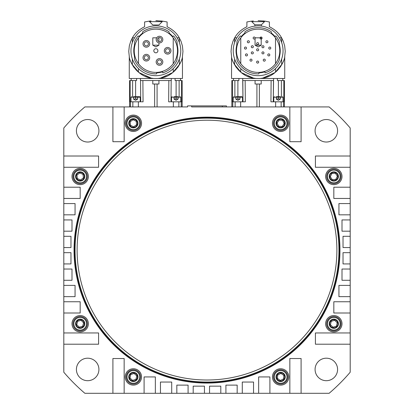 <?xml version="1.0" encoding="UTF-8"?>
<svg xmlns="http://www.w3.org/2000/svg" width="414" height="414" viewBox="0 0 414 414"><rect width="100%" height="100%" fill="white"/><g stroke="black" fill="none" stroke-linecap="round" stroke-linejoin="round"><path stroke-width="0.62" d="M130.959 50.772A24.907 24.907 0 0 1 155.861 25.865A24.907 24.907 0 0 1 180.768 50.772A24.907 24.907 0 0 1 155.861 75.674A24.907 24.907 0 0 1 130.959 50.772M155.861 29.14A21.631 21.631 0 0 1 177.492 50.772A21.631 21.631 0 0 1 155.861 72.403A21.631 21.631 0 0 1 134.229 50.772A21.631 21.631 0 0 1 155.861 29.14M156.678 72.848L156.59 73.873A23.117 23.117 0 0 1 134.757 60.196L134.384 55.942A22.092 22.092 0 0 1 134.384 45.597L134.757 41.343A23.117 23.117 0 0 1 138.152 35.909L138.938 36.572A22.092 22.092 0 0 1 142.566 33.125L142.685 31.78A23.117 23.117 0 0 1 169.041 31.78L169.155 33.125A22.092 22.092 0 0 1 172.783 36.572L173.569 35.909A23.117 23.117 0 0 1 176.969 41.343L177.337 45.597A22.092 22.092 0 0 1 177.337 55.942L176.969 60.196A23.117 23.117 0 0 1 162.79 72.823L162.609 71.803A22.092 22.092 0 0 1 156.678 72.848M169.155 33.125L169.041 31.78M134.384 55.942L134.757 60.196M177.337 45.597L176.969 41.343M173.569 35.909L172.783 36.572M182.393 56.925L182.962 51.383L182.403 45.907L180.97 41.183L178.869 37.053C176.473 32.908 172.555 29.466 167.111 26.724L167.111 21.952L162.252 21.104L155.861 20.7C147.617 21.135 147.617 21.135 155.861 20.7L157.491 20.726M160.523 78.086L172.783 72.553L179.867 63.968M182.45 56.635L182.455 78.489L155.861 78.489C138.033 79.074 129.039 60.91 129.266 56.625C129.287 60.537 136.548 77.009 152.792 78.313M158.929 78.313C175.174 77.009 182.434 60.537 182.455 56.625C182.683 60.91 173.694 79.074 155.861 78.489L129.266 78.489L129.272 56.635M163.887 77.273L166.537 76.295M174.429 71.13L174.993 70.582M175.552 70.007L176.033 69.485M177.487 67.72L178.558 66.199M180.442 62.804L180.566 62.535M179.334 37.829L177.14 37.829M162.252 21.104L162.252 21.647L149.47 21.647L149.47 21.104L144.61 21.952L144.61 26.724C139.171 29.466 135.249 32.908 132.858 37.053L132.34 37.912L132.34 42.575M134.581 37.829L132.387 37.829M151.017 20.928L150.184 21.016M161.538 21.016L160.704 20.928M158.826 24.969L152.792 24.969L149.47 21.647M161.998 21.067L161.657 21.031M150.065 21.031L149.723 21.067M155.861 48.723A2.044 2.044 0 0 0 153.817 50.772A2.044 2.044 0 0 0 155.861 52.816A2.044 2.044 0 0 0 157.905 50.772A2.044 2.044 0 0 0 155.861 48.723M165.579 50.772A2.044 2.044 0 0 1 167.623 48.723A2.044 2.044 0 0 1 169.668 50.772A2.044 2.044 0 0 1 167.623 52.816A2.044 2.044 0 0 1 165.579 50.772A2.044 2.044 0 0 0 167.623 52.816A2.044 2.044 0 0 0 169.668 50.772A2.044 2.044 0 0 0 167.623 48.723A2.044 2.044 0 0 0 165.579 50.772M157.449 39.584A2.044 2.044 0 0 1 159.493 37.539A2.044 2.044 0 0 1 161.543 39.584A2.044 2.044 0 0 1 159.493 41.628A2.044 2.044 0 0 1 157.449 39.584A2.044 2.044 0 0 0 159.493 41.628A2.044 2.044 0 0 0 161.543 39.584A2.044 2.044 0 0 0 159.493 37.539A2.044 2.044 0 0 0 157.449 39.584M157.449 61.955A2.044 2.044 0 0 1 159.493 59.911A2.044 2.044 0 0 1 161.543 61.955A2.044 2.044 0 0 1 159.493 63.999A2.044 2.044 0 0 1 157.449 61.955A2.044 2.044 0 0 0 159.493 63.999A2.044 2.044 0 0 0 161.543 61.955A2.044 2.044 0 0 0 159.493 59.911A2.044 2.044 0 0 0 157.449 61.955M147.13 59.575A2.044 2.044 0 0 1 144.455 58.467A2.044 2.044 0 0 1 145.562 55.792A2.044 2.044 0 0 1 148.233 56.899A2.044 2.044 0 0 1 147.13 59.575A2.044 2.044 0 0 0 148.233 56.899A2.044 2.044 0 0 0 145.562 55.792A2.044 2.044 0 0 0 144.455 58.467A2.044 2.044 0 0 0 147.13 59.575M144.941 45.343A2.044 2.044 0 0 1 144.859 42.456A2.044 2.044 0 0 1 147.746 42.368A2.044 2.044 0 0 1 147.834 45.261A2.044 2.044 0 0 1 144.941 45.343A2.044 2.044 0 0 0 147.834 45.261A2.044 2.044 0 0 0 147.746 42.368A2.044 2.044 0 0 0 144.859 42.456A2.044 2.044 0 0 0 144.941 45.343M144.067 46.275A3.322 3.322 0 0 1 143.927 41.576A3.322 3.322 0 0 1 148.626 41.436A3.322 3.322 0 0 1 148.766 46.135A3.322 3.322 0 0 1 144.067 46.275M147.617 60.755A3.322 3.322 0 0 1 143.275 58.954A3.322 3.322 0 0 1 145.071 54.612A3.322 3.322 0 0 1 149.418 56.413A3.322 3.322 0 0 1 147.617 60.755M156.171 61.955A3.322 3.322 0 0 1 159.493 58.633A3.322 3.322 0 0 1 162.821 61.955A3.322 3.322 0 0 1 159.493 65.283A3.322 3.322 0 0 1 156.171 61.955M156.171 39.584A3.322 3.322 0 0 1 159.493 36.261A3.322 3.322 0 0 1 162.821 39.584A3.322 3.322 0 0 1 159.493 42.906A3.322 3.322 0 0 1 156.171 39.584M164.301 50.772A3.322 3.322 0 0 1 167.623 47.444A3.322 3.322 0 0 1 170.946 50.772A3.322 3.322 0 0 1 167.623 54.094A3.322 3.322 0 0 1 164.301 50.772M145.185 76.295L147.829 77.268M179.381 64.853L179.381 58.964M179.381 42.575L179.381 37.912M152.792 80.533L152.792 84.011L158.929 84.011L158.929 80.533M124.153 106.921L124.153 141.697L112.903 141.697L112.903 106.921L182.144 106.921L182.144 80.533L182.119 106.921M231.881 106.921L231.881 80.533L231.881 106.921L284.423 106.921L284.423 80.533L284.397 106.921M226.432 106.921L222.344 106.921L226.432 106.921L226.432 105.896L222.344 105.896L226.432 105.896L226.432 106.921L231.856 106.921L231.856 80.533M191.656 106.921L222.344 106.921L222.344 105.896L187.568 105.896L191.656 105.896L191.656 106.921L191.656 105.896M112.903 106.921L84.88 106.921A188.194 188.194 0 0 0 63.808 127.993L63.808 372.227A188.194 188.194 0 0 0 84.88 393.3L329.12 393.3A188.194 188.194 0 0 0 350.192 372.227L350.192 127.993A188.194 188.194 0 0 0 329.12 106.921L301.097 106.921L301.097 141.697L289.847 141.697L289.847 106.921L284.423 106.921L284.423 80.533M255.071 80.533L255.071 84.011L261.208 84.011L261.208 80.533M266.166 77.273L268.815 76.295M247.463 76.295L250.108 77.268M262.802 78.086L275.062 72.553L282.146 63.968M284.728 56.635L284.734 78.489L258.139 78.489C240.306 79.074 231.317 60.91 231.545 56.625C231.566 60.537 238.826 77.009 255.071 78.313M261.208 78.313C277.452 77.009 284.713 60.537 284.734 56.625C284.961 60.91 275.967 79.074 258.139 78.489L231.545 78.489L231.55 56.635M276.707 71.13L277.271 70.582M277.83 70.007L278.311 69.485M279.766 67.72L280.837 66.199M282.721 62.804L282.845 62.535M284.672 56.925L285.241 51.383L284.682 45.907L283.248 41.183L281.613 37.829L279.419 37.829M281.613 37.829L281.142 37.053C278.751 32.908 274.829 29.466 269.39 26.724L269.39 21.952L264.53 21.104L258.139 20.7C249.896 21.135 249.896 21.135 258.139 20.7M264.53 21.104L264.53 21.647L251.748 21.647L251.748 21.104L246.889 21.952L246.889 26.724C241.445 29.466 237.527 32.908 235.131 37.053L234.619 37.912L234.619 42.575M236.86 37.829L234.666 37.829M253.296 20.928L252.462 21.016M263.816 21.016L262.983 20.928M261.41 26.082L261.41 24.768L254.869 24.768L251.748 21.647M233.232 50.772A24.907 24.907 0 0 1 258.139 25.865A24.907 24.907 0 0 1 283.041 50.772A24.907 24.907 0 0 1 258.139 75.674A24.907 24.907 0 0 1 233.232 50.772M258.139 29.14A21.631 21.631 0 0 1 279.771 50.772A21.631 21.631 0 0 1 258.139 72.403A21.631 21.631 0 0 1 236.508 50.772A21.631 21.631 0 0 1 258.139 29.14M258.957 72.848L258.869 73.873A23.117 23.117 0 0 1 237.031 60.196L236.663 55.942A22.092 22.092 0 0 1 236.663 45.597L237.031 41.343A23.117 23.117 0 0 1 240.43 35.909L241.217 36.572A22.092 22.092 0 0 1 244.845 33.125L244.959 31.78A23.117 23.117 0 0 1 271.315 31.78L271.434 33.125A22.092 22.092 0 0 1 275.062 36.572L275.848 35.909A23.117 23.117 0 0 1 279.243 41.343L279.616 45.597A22.092 22.092 0 0 1 279.616 55.942L279.243 60.196A23.117 23.117 0 0 1 265.069 72.823L264.888 71.803A22.092 22.092 0 0 1 258.957 72.848M271.434 33.125L271.315 31.78M236.663 55.942L237.031 60.196M279.616 45.597L279.243 41.343M275.848 35.909L275.062 36.572M252.312 47.77A1.025 1.025 0 0 0 253.337 46.746A1.025 1.025 0 0 0 252.312 45.721A1.025 1.025 0 0 0 251.293 46.746A1.025 1.025 0 0 0 252.312 47.77M262.942 47.77A1.025 1.025 0 0 0 263.966 46.746A1.025 1.025 0 0 0 262.942 45.721A1.025 1.025 0 0 0 261.917 46.746A1.025 1.025 0 0 0 262.942 47.77M266.906 42.797A1.025 1.025 0 0 0 267.925 41.778A1.025 1.025 0 0 0 266.906 40.753A1.025 1.025 0 0 0 265.881 41.778A1.025 1.025 0 0 0 266.906 42.797M268.789 55.937A1.025 1.025 0 0 0 269.814 54.912A1.025 1.025 0 0 0 268.789 53.887A1.025 1.025 0 0 0 267.77 54.912A1.025 1.025 0 0 0 268.789 55.937M269.778 49.09A1.025 1.025 0 0 0 270.797 48.065A1.025 1.025 0 0 0 269.778 47.046A1.025 1.025 0 0 0 268.753 48.065A1.025 1.025 0 0 0 269.778 49.09M261.084 39.061A1.025 1.025 0 0 0 262.109 38.036A1.025 1.025 0 0 0 261.084 37.017A1.025 1.025 0 0 0 260.064 38.036A1.025 1.025 0 0 0 261.084 39.061M257.627 44.702A1.025 1.025 0 0 0 258.652 43.677A1.025 1.025 0 0 0 257.627 42.652A1.025 1.025 0 0 0 256.608 43.677A1.025 1.025 0 0 0 257.627 44.702M248.353 42.797A1.025 1.025 0 0 0 249.373 41.778A1.025 1.025 0 0 0 248.353 40.753A1.025 1.025 0 0 0 247.329 41.778A1.025 1.025 0 0 0 248.353 42.797M254.17 39.061A1.025 1.025 0 0 0 255.195 38.036A1.025 1.025 0 0 0 254.17 37.017A1.025 1.025 0 0 0 253.145 38.036A1.025 1.025 0 0 0 254.17 39.061M264.261 61.163A1.025 1.025 0 0 0 265.286 60.139A1.025 1.025 0 0 0 264.261 59.114A1.025 1.025 0 0 0 263.242 60.139A1.025 1.025 0 0 0 264.261 61.163M262.942 53.903A1.025 1.025 0 0 0 263.966 52.883A1.025 1.025 0 0 0 262.942 51.859A1.025 1.025 0 0 0 261.917 52.883A1.025 1.025 0 0 0 262.942 53.903M257.627 63.109A1.025 1.025 0 0 0 258.652 62.09A1.025 1.025 0 0 0 257.627 61.065A1.025 1.025 0 0 0 256.608 62.09A1.025 1.025 0 0 0 257.627 63.109M250.993 61.163A1.025 1.025 0 0 0 252.017 60.139A1.025 1.025 0 0 0 250.993 59.114A1.025 1.025 0 0 0 249.968 60.139A1.025 1.025 0 0 0 250.993 61.163M246.465 55.937A1.025 1.025 0 0 0 247.484 54.912A1.025 1.025 0 0 0 246.465 53.887A1.025 1.025 0 0 0 245.44 54.912A1.025 1.025 0 0 0 246.465 55.937M252.312 53.903A1.025 1.025 0 0 0 253.337 52.883A1.025 1.025 0 0 0 252.312 51.859A1.025 1.025 0 0 0 251.293 52.883A1.025 1.025 0 0 0 252.312 53.903M245.481 49.09A1.025 1.025 0 0 0 246.501 48.065A1.025 1.025 0 0 0 245.481 47.046A1.025 1.025 0 0 0 244.457 48.065A1.025 1.025 0 0 0 245.481 49.09M257.627 50.839A1.025 1.025 0 0 0 258.652 49.815A1.025 1.025 0 0 0 257.627 48.79A1.025 1.025 0 0 0 256.608 49.815A1.025 1.025 0 0 0 257.627 50.839M281.66 64.853L281.66 58.964M281.66 42.575L281.66 37.912M282.809 78.489L282.809 80.533L284.397 80.533M277.39 80.533L277.375 78.489L277.39 80.533L282.809 80.533L277.39 80.533L278.389 80.533L278.389 96.695L276.345 96.695M231.881 80.533L233.47 80.533L233.47 78.489M238.888 80.533L238.904 78.489L238.888 80.533L233.47 80.533L238.888 80.533L237.89 80.533L237.89 96.695L235.84 96.695M235.442 66.199L236.513 67.72M237.967 69.485L238.448 70.007M239.007 70.582L239.571 71.13M234.619 58.964L234.619 64.853M234.619 37.912L233.03 41.183L231.597 45.907L231.038 51.383L231.607 56.925M233.434 62.535L233.558 62.804M234.133 63.968L241.217 72.553L253.477 78.086M271.123 80.533L270.937 101.808L273.276 101.808L273.587 78.489L273.566 80.533L242.713 80.533L242.692 78.489L243.002 101.808L245.342 101.808L245.155 80.533M232.43 80.533L232.42 101.808L243.002 101.808L233.284 101.808L233.284 97.202L237.89 97.202L237.89 98.941L239.934 99.127L237.89 100.307L235.84 99.127L237.89 98.941M273.276 101.808L273.463 80.533L273.276 101.808L273.789 101.808L272.598 101.808M281.153 106.921L281.153 101.808L283.859 101.808L283.849 80.533M243.68 101.808L243.002 101.808L242.816 80.533L243.494 80.533M237.89 97.202L242.49 97.202L242.49 101.808M239.934 96.695L241.978 96.695L237.89 96.695L237.89 80.533M273.463 80.533L272.785 80.533M273.789 101.808L273.789 97.202L282.995 97.202L282.995 101.808L273.789 101.808L275.631 101.808L275.631 106.921M280.438 96.695L278.389 96.695L278.389 80.533M243.002 101.808L242.816 80.533M141.215 80.533L140.434 80.533L140.413 78.489L140.434 80.533L171.287 80.533L171.308 78.489L171.287 80.533L170.506 80.533M133.163 66.199L134.234 67.72M135.688 69.485L136.17 70.007M136.729 70.582L137.293 71.13M132.34 58.964L132.34 64.853M132.34 37.912L130.752 41.183L129.318 45.907L128.759 51.383L129.328 56.925M131.155 62.535L131.279 62.804M131.854 63.968L138.938 72.553L151.198 78.086M170.32 101.808L168.658 101.808L168.845 80.533M141.402 101.808L143.063 101.808L142.877 80.533M129.603 106.921L129.603 80.533L130.151 80.533L130.141 101.808L140.724 101.808L131.005 101.808L131.005 97.202L135.611 97.202L135.611 98.941L137.655 99.127L135.611 100.307L133.562 99.127L135.611 98.941M130.151 80.533L136.61 80.533L135.611 80.533L135.611 96.695L133.562 96.695M178.874 106.921L178.874 101.808L181.58 101.808L181.57 80.533L182.119 80.533M178.16 96.695L176.11 96.695L176.11 80.533L175.112 80.533L181.57 80.533M129.603 80.533L129.577 106.921M135.611 97.202L140.211 97.202L140.211 101.808M137.655 96.695L139.699 96.695L135.611 96.695L135.611 80.533M140.537 80.533L140.724 101.808M171.51 101.808L171.51 97.202L180.716 97.202L180.716 101.808L171.51 101.808L173.352 101.808L173.352 106.921M170.998 101.808L171.184 80.533M175.112 80.533L175.096 78.489M136.625 78.489L136.61 80.533M187.568 106.921L187.568 105.896L187.568 106.921L182.144 106.921M272.459 123.284A8.182 8.182 0 0 0 280.64 131.466A8.182 8.182 0 0 0 288.822 123.284A8.182 8.182 0 0 0 280.64 115.102A8.182 8.182 0 0 0 272.459 123.284A8.182 8.182 0 0 1 280.64 115.102A8.182 8.182 0 0 1 288.822 123.284A8.182 8.182 0 0 1 280.64 131.466A8.182 8.182 0 0 1 272.459 123.284M272.459 376.937A8.182 8.182 0 0 0 280.64 385.118A8.182 8.182 0 0 0 288.822 376.937A8.182 8.182 0 0 0 280.64 368.755A8.182 8.182 0 0 0 272.459 376.937A8.182 8.182 0 0 1 280.64 368.755A8.182 8.182 0 0 1 288.822 376.937A8.182 8.182 0 0 1 280.64 385.118A8.182 8.182 0 0 1 272.459 376.937M125.178 376.937A8.182 8.182 0 0 0 133.36 385.118A8.182 8.182 0 0 0 141.541 376.937A8.182 8.182 0 0 0 133.36 368.755A8.182 8.182 0 0 0 125.178 376.937A8.182 8.182 0 0 1 133.36 368.755A8.182 8.182 0 0 1 141.541 376.937A8.182 8.182 0 0 1 133.36 385.118A8.182 8.182 0 0 1 125.178 376.937M125.178 123.284A8.182 8.182 0 0 0 133.36 131.466A8.182 8.182 0 0 0 141.541 123.284A8.182 8.182 0 0 0 133.36 115.102A8.182 8.182 0 0 0 125.178 123.284A8.182 8.182 0 0 1 133.36 115.102A8.182 8.182 0 0 1 141.541 123.284A8.182 8.182 0 0 1 133.36 131.466A8.182 8.182 0 0 1 125.178 123.284M325.642 323.753A8.182 8.182 0 0 0 333.824 331.935A8.182 8.182 0 0 0 342.005 323.753A8.182 8.182 0 0 0 333.824 315.566A8.182 8.182 0 0 0 325.642 323.753A8.182 8.182 0 0 1 333.824 315.566A8.182 8.182 0 0 1 342.005 323.753A8.182 8.182 0 0 1 333.824 331.935A8.182 8.182 0 0 1 325.642 323.753M71.995 176.467A8.182 8.182 0 0 0 80.176 184.654A8.182 8.182 0 0 0 88.358 176.467A8.182 8.182 0 0 0 80.176 168.286A8.182 8.182 0 0 0 71.995 176.467A8.182 8.182 0 0 1 80.176 168.286A8.182 8.182 0 0 1 88.358 176.467A8.182 8.182 0 0 1 80.176 184.654A8.182 8.182 0 0 1 71.995 176.467M325.642 176.467A8.182 8.182 0 0 0 333.824 184.654A8.182 8.182 0 0 0 342.005 176.467A8.182 8.182 0 0 0 333.824 168.286A8.182 8.182 0 0 0 325.642 176.467A8.182 8.182 0 0 1 333.824 168.286A8.182 8.182 0 0 1 342.005 176.467A8.182 8.182 0 0 1 333.824 184.654A8.182 8.182 0 0 1 325.642 176.467M71.995 323.753A8.182 8.182 0 0 0 80.176 331.935A8.182 8.182 0 0 0 88.358 323.753A8.182 8.182 0 0 0 80.176 315.566A8.182 8.182 0 0 0 71.995 323.753A8.182 8.182 0 0 1 80.176 315.566A8.182 8.182 0 0 1 88.358 323.753A8.182 8.182 0 0 1 80.176 331.935A8.182 8.182 0 0 1 71.995 323.753M315.08 369.443A11.25 11.25 0 0 0 326.33 380.694A11.25 11.25 0 0 0 337.581 369.443A11.25 11.25 0 0 0 326.33 358.193A11.25 11.25 0 0 0 315.08 369.443A11.25 11.25 0 0 1 326.33 358.193A11.25 11.25 0 0 1 337.581 369.443A11.25 11.25 0 0 1 326.33 380.694A11.25 11.25 0 0 1 315.08 369.443M315.08 130.777A11.25 11.25 0 0 0 326.33 142.028A11.25 11.25 0 0 0 337.581 130.777A11.25 11.25 0 0 0 326.33 119.527A11.25 11.25 0 0 0 315.08 130.777A11.25 11.25 0 0 1 326.33 119.527A11.25 11.25 0 0 1 337.581 130.777A11.25 11.25 0 0 1 326.33 142.028A11.25 11.25 0 0 1 315.08 130.777M76.419 130.777A11.25 11.25 0 0 0 87.67 142.028A11.25 11.25 0 0 0 98.92 130.777A11.25 11.25 0 0 0 87.67 119.527A11.25 11.25 0 0 0 76.419 130.777A11.25 11.25 0 0 1 87.67 119.527A11.25 11.25 0 0 1 98.92 130.777A11.25 11.25 0 0 1 87.67 142.028A11.25 11.25 0 0 1 76.419 130.777M76.419 369.443A11.25 11.25 0 0 0 87.67 380.694A11.25 11.25 0 0 0 98.92 369.443A11.25 11.25 0 0 0 87.67 358.193A11.25 11.25 0 0 0 76.419 369.443A11.25 11.25 0 0 1 87.67 358.193A11.25 11.25 0 0 1 98.92 369.443A11.25 11.25 0 0 1 87.67 380.694A11.25 11.25 0 0 1 76.419 369.443M74.039 250.108A132.961 132.961 0 0 0 207 383.074A132.961 132.961 0 0 0 339.961 250.108A132.961 132.961 0 0 0 207 117.146A132.961 132.961 0 0 0 74.039 250.108M75.043 328.742A7.157 7.157 0 0 0 85.165 328.887A7.157 7.157 0 0 0 85.31 318.759A7.157 7.157 0 0 0 75.182 318.62A7.157 7.157 0 0 0 75.043 328.742M83.607 322.884L81.139 320.343L77.708 321.212L76.74 324.617L79.209 327.158L82.645 326.289L83.607 322.884L82.645 326.289L79.209 327.158L76.74 324.617L77.708 321.212L81.139 320.343L83.607 322.884M327.914 180.509A7.157 7.157 0 0 0 337.865 182.383A7.157 7.157 0 0 0 339.734 172.431A7.157 7.157 0 0 0 329.787 170.558A7.157 7.157 0 0 0 327.914 180.509M77.346 183.045A7.157 7.157 0 0 0 86.754 179.298A7.157 7.157 0 0 0 83.002 169.895A7.157 7.157 0 0 0 73.599 173.642A7.157 7.157 0 0 0 77.346 183.045M328.98 329.021A7.157 7.157 0 0 0 339.097 328.597A7.157 7.157 0 0 0 338.668 318.48A7.157 7.157 0 0 0 328.55 318.909A7.157 7.157 0 0 0 328.98 329.021M337.203 322.692L334.595 320.291L331.216 321.352L330.444 324.814L333.053 327.21L336.432 326.149L337.203 322.692L336.432 326.149L333.053 327.21L330.444 324.814L331.216 321.352L334.595 320.291L337.203 322.692M130.25 129.732A7.157 7.157 0 0 0 139.808 126.394A7.157 7.157 0 0 0 136.47 116.836A7.157 7.157 0 0 0 126.912 120.174A7.157 7.157 0 0 0 130.25 129.732M136.289 121.292L133.096 119.749L130.167 121.747L130.431 125.282L133.624 126.819L136.553 124.826L136.289 121.292L136.553 124.826L133.624 126.819L130.431 125.282L130.167 121.747L133.096 119.749L136.289 121.292M128.568 382.251A7.157 7.157 0 0 0 138.68 381.729A7.157 7.157 0 0 0 138.152 371.617A7.157 7.157 0 0 0 128.04 372.145A7.157 7.157 0 0 0 128.568 382.251M136.729 375.84L134.1 373.469L130.726 374.561L129.991 378.029L132.62 380.399L135.994 379.307L136.729 375.84L135.994 379.307L132.62 380.399L129.991 378.029L130.726 374.561L134.1 373.469L136.729 375.84M276.521 382.79A7.157 7.157 0 0 0 286.498 381.056A7.157 7.157 0 0 0 284.76 371.079A7.157 7.157 0 0 0 274.787 372.817A7.157 7.157 0 0 0 276.521 382.79M274.244 126.503A7.157 7.157 0 0 0 283.854 129.68A7.157 7.157 0 0 0 287.037 120.07A7.157 7.157 0 0 0 277.427 116.888A7.157 7.157 0 0 0 274.244 126.503M74.401 250.108A132.599 132.599 0 0 0 207 382.707A132.599 132.599 0 0 0 339.599 250.108A132.599 132.599 0 0 0 207 117.514A132.599 132.599 0 0 0 74.401 250.108M75.063 250.108A131.937 131.937 0 0 0 207 382.05A131.937 131.937 0 0 0 338.937 250.108A131.937 131.937 0 0 0 207 118.171A131.937 131.937 0 0 0 75.063 250.108M77.107 250.108A129.892 129.892 0 0 0 207 380.005A129.892 129.892 0 0 0 336.892 250.108A129.892 129.892 0 0 0 207 120.215A129.892 129.892 0 0 0 77.107 250.108M276.345 98.941L280.438 98.941L278.389 100.307L276.345 99.127L276.345 97.202M278.389 97.202L278.389 98.941M280.438 98.941L280.438 97.202M133.562 98.941L133.562 97.202M137.655 98.941L137.655 97.202M176.11 80.533L176.11 96.695L174.066 96.695M174.066 98.941L178.16 98.941L176.11 100.307L174.066 99.127L174.066 97.202M176.11 97.202L176.11 98.941M178.16 98.941L178.16 97.202M235.84 98.941L235.84 97.202M239.934 98.941L239.934 97.202M284.18 123.491L282.586 120.324L279.052 120.122L277.106 123.082L278.694 126.244L282.234 126.451L284.18 123.491L282.234 126.451L278.694 126.244L277.106 123.082L279.052 120.122L282.586 120.324L284.18 123.491M283.854 375.446L280.956 373.407L277.742 374.898L277.427 378.427L280.325 380.466L283.538 378.976L283.854 375.446L283.538 378.976L280.325 380.466L277.427 378.427L277.742 374.898L280.956 373.407L283.854 375.446M337.358 176.198L335.361 173.275L331.826 173.544L330.294 176.737L332.292 179.666L335.826 179.397L337.358 176.198L335.826 179.397L332.292 179.666L330.294 176.737L331.826 173.544L335.361 173.275L337.358 176.198M83.012 174.351L79.762 172.954L76.921 175.07L77.335 178.589L80.59 179.986L83.431 177.87L83.012 174.351L83.431 177.87L80.59 179.986L77.335 178.589L76.921 175.07L79.762 172.954L83.012 174.351M301.097 106.921L289.847 106.921M133.36 131.466A8.182 8.182 0 0 1 125.178 123.284A8.182 8.182 0 0 1 133.36 115.102A8.182 8.182 0 0 1 141.541 123.284A8.182 8.182 0 0 1 133.36 131.466A8.182 8.182 0 0 0 141.541 123.284A8.182 8.182 0 0 0 133.36 115.102A8.182 8.182 0 0 0 125.178 123.284A8.182 8.182 0 0 0 133.36 131.466M280.64 131.466A8.182 8.182 0 0 1 272.459 123.284A8.182 8.182 0 0 1 280.64 115.102A8.182 8.182 0 0 1 288.822 123.284A8.182 8.182 0 0 1 280.64 131.466A8.182 8.182 0 0 0 288.822 123.284A8.182 8.182 0 0 0 280.64 115.102A8.182 8.182 0 0 0 272.459 123.284A8.182 8.182 0 0 0 280.64 131.466M280.64 385.118A8.182 8.182 0 0 1 272.459 376.937A8.182 8.182 0 0 1 280.64 368.755A8.182 8.182 0 0 1 288.822 376.937A8.182 8.182 0 0 1 280.64 385.118A8.182 8.182 0 0 0 288.822 376.937A8.182 8.182 0 0 0 280.64 368.755A8.182 8.182 0 0 0 272.459 376.937A8.182 8.182 0 0 0 280.64 385.118M133.36 385.118A8.182 8.182 0 0 1 125.178 376.937A8.182 8.182 0 0 1 133.36 368.755A8.182 8.182 0 0 1 141.541 376.937A8.182 8.182 0 0 1 133.36 385.118A8.182 8.182 0 0 0 141.541 376.937A8.182 8.182 0 0 0 133.36 368.755A8.182 8.182 0 0 0 125.178 376.937A8.182 8.182 0 0 0 133.36 385.118M193.193 393.3L193.193 386.143L204.444 386.143L204.444 393.3M133.287 369.774A7.157 7.157 0 0 0 126.203 377.004A7.157 7.157 0 0 0 133.432 384.094A7.157 7.157 0 0 0 140.517 376.864A7.157 7.157 0 0 0 133.287 369.774A7.157 7.157 0 0 0 126.203 377.004A7.157 7.157 0 0 0 133.432 384.094A7.157 7.157 0 0 0 140.517 376.864M287.802 376.937A7.157 7.157 0 0 0 280.64 369.774A7.157 7.157 0 0 0 273.483 376.937A7.157 7.157 0 0 0 280.64 384.094A7.157 7.157 0 0 0 287.802 376.937M287.802 123.284A7.157 7.157 0 0 0 280.64 116.127A7.157 7.157 0 0 0 273.483 123.284A7.157 7.157 0 0 0 280.64 130.446A7.157 7.157 0 0 0 287.802 123.284M126.198 123.284A7.157 7.157 0 0 0 133.36 130.446A7.157 7.157 0 0 0 140.517 123.284A7.157 7.157 0 0 0 133.36 116.127A7.157 7.157 0 0 0 126.198 123.284A7.157 7.157 0 0 0 133.36 130.446A7.157 7.157 0 0 0 140.517 123.284A7.157 7.157 0 0 0 133.36 116.127M176.83 393.3L176.83 385.118L188.08 385.118L188.08 393.3M209.556 393.3L209.556 386.143L220.807 386.143L220.807 393.3M160.461 393.3L160.461 382.05L171.712 382.05L171.712 393.3M225.92 393.3L225.92 385.118L237.17 385.118L237.17 393.3M144.098 393.3L144.098 376.937L155.348 376.937L155.348 393.3M242.288 393.3L242.288 382.05L253.539 382.05L253.539 393.3M112.903 393.3L112.903 358.524L124.153 358.524L124.153 393.3M258.652 393.3L258.652 376.937L269.902 376.937L269.902 393.3M63.808 332.954L98.584 332.954L98.584 344.205L63.808 344.205M289.847 393.3L289.847 358.524L301.097 358.524L301.097 393.3M63.808 301.759L80.176 301.759L80.176 313.01L63.808 313.01M350.192 344.205L315.416 344.205L315.416 332.954L350.192 332.954M63.808 285.396L75.063 285.396L75.063 296.647L63.808 296.647M350.192 313.01L333.824 313.01L333.824 301.759L350.192 301.759M63.808 269.033L71.995 269.033L71.995 280.283L63.808 280.283M350.192 296.647L338.937 296.647L338.937 285.396L350.192 285.396M63.808 252.669L70.97 252.669L70.97 263.92L63.808 263.92M350.192 280.283L342.005 280.283L342.005 269.033L350.192 269.033M63.808 236.301L70.97 236.301L70.97 247.551L63.808 247.551M350.192 263.92L343.03 263.92L343.03 252.669L350.192 252.669M63.808 219.937L71.995 219.937L71.995 231.188L63.808 231.188M350.192 247.551L343.03 247.551L343.03 236.301L350.192 236.301M63.808 203.574L75.063 203.574L75.063 214.825L63.808 214.825M350.192 231.188L342.005 231.188L342.005 219.937L350.192 219.937M63.808 187.211L80.176 187.211L80.176 198.461L63.808 198.461M350.192 214.825L338.937 214.825L338.937 203.574L350.192 203.574M63.808 156.016L98.584 156.016L98.584 167.266L63.808 167.266M350.192 198.461L333.824 198.461L333.824 187.211L350.192 187.211M350.192 167.266L315.416 167.266L315.416 156.016L350.192 156.016M255.071 37.829L261.208 37.829L261.208 45.173L255.071 45.173L255.071 37.829M281.153 101.808L275.631 101.808M152.792 45.173L155.861 46.942L158.929 45.173L152.792 45.173L152.792 37.829L156.673 37.829M158.438 37.829L158.929 37.829L158.929 41.55M178.874 101.808L173.352 101.808M282.477 126.943A4.093 4.093 0 0 0 280.64 119.196A4.093 4.093 0 0 1 284.734 123.284A4.093 4.093 0 0 1 280.64 127.377A4.093 4.093 0 0 1 276.547 123.284A4.093 4.093 0 0 1 280.64 119.196M278.803 119.63A4.093 4.093 0 0 0 280.64 127.377M137.044 125.064A4.093 4.093 0 0 0 133.36 119.196A4.093 4.093 0 0 1 137.453 123.284A4.093 4.093 0 0 1 133.36 127.377A4.093 4.093 0 0 1 129.266 123.284A4.093 4.093 0 0 1 133.36 119.196M129.675 121.509A4.093 4.093 0 0 0 133.36 127.377M283.988 379.291A4.093 4.093 0 0 0 280.64 372.843A4.093 4.093 0 0 1 284.734 376.937A4.093 4.093 0 0 1 280.64 381.025A4.093 4.093 0 0 1 276.547 376.937A4.093 4.093 0 0 1 280.64 372.843M278.286 380.28A4.093 4.093 0 0 0 280.64 381.025M338.429 323.753A4.601 4.601 0 0 1 333.824 328.354A4.601 4.601 0 0 1 329.223 323.753A4.601 4.601 0 0 1 333.824 319.147A4.601 4.601 0 0 1 338.429 323.753M336.592 320.736A4.093 4.093 0 0 0 330.812 320.985A4.093 4.093 0 0 0 331.055 326.765A4.093 4.093 0 0 0 336.836 326.517A4.093 4.093 0 0 0 336.592 320.736M338.429 176.467A4.601 4.601 0 0 1 333.824 181.073A4.601 4.601 0 0 1 329.223 176.467A4.601 4.601 0 0 1 333.824 171.867A4.601 4.601 0 0 1 338.429 176.467M337.203 174.159A4.093 4.093 0 0 0 331.516 173.093A4.093 4.093 0 0 0 330.45 178.781A4.093 4.093 0 0 0 336.132 179.847A4.093 4.093 0 0 0 337.203 174.159M136.097 373.899A4.093 4.093 0 0 0 129.266 376.978A4.093 4.093 0 0 1 133.318 372.843A4.093 4.093 0 0 1 137.448 376.895A4.093 4.093 0 0 0 136.097 373.899M130.622 379.974A4.093 4.093 0 0 0 136.397 379.674M84.777 176.467A4.601 4.601 0 0 1 80.176 181.073A4.601 4.601 0 0 1 75.571 176.467A4.601 4.601 0 0 1 80.176 171.867A4.601 4.601 0 0 1 84.777 176.467M81.791 172.71A4.093 4.093 0 0 0 76.414 174.853A4.093 4.093 0 0 0 78.556 180.23A4.093 4.093 0 0 0 83.933 178.087A4.093 4.093 0 0 0 81.791 172.71M84.777 323.753A4.601 4.601 0 0 1 80.176 328.354A4.601 4.601 0 0 1 75.571 323.753A4.601 4.601 0 0 1 80.176 319.147A4.601 4.601 0 0 1 84.777 323.753M83.11 320.897A4.093 4.093 0 0 0 77.325 320.819A4.093 4.093 0 0 0 77.242 326.605A4.093 4.093 0 0 0 83.028 326.682A4.093 4.093 0 0 0 83.11 320.897M133.36 372.331A4.601 4.601 0 0 0 128.759 376.937A4.601 4.601 0 0 0 133.36 381.537A4.601 4.601 0 0 0 137.96 376.937A4.601 4.601 0 0 0 133.36 372.331M137.448 376.895A4.093 4.093 0 0 1 133.401 381.025A4.093 4.093 0 0 1 129.266 376.978M133.36 118.683A4.601 4.601 0 0 0 128.759 123.284A4.601 4.601 0 0 0 133.36 127.89A4.601 4.601 0 0 0 137.96 123.284A4.601 4.601 0 0 0 133.36 118.683M280.64 118.683A4.601 4.601 0 0 0 276.04 123.284A4.601 4.601 0 0 0 280.64 127.89A4.601 4.601 0 0 0 285.241 123.284A4.601 4.601 0 0 0 280.64 118.683M280.64 372.331A4.601 4.601 0 0 0 276.04 376.937A4.601 4.601 0 0 0 280.64 381.537A4.601 4.601 0 0 0 285.241 376.937A4.601 4.601 0 0 0 280.64 372.331M132.858 37.829L132.858 37.053M178.869 37.829L178.869 37.053M157.082 84.011L157.082 106.921M259.361 84.011L259.361 106.921M235.131 37.829L235.131 37.053M281.142 37.829L281.142 37.053M234.883 80.533L234.878 96.695M281.401 96.695L281.396 80.533M256.918 106.921L256.918 84.011M232.782 106.921L232.782 101.808M283.497 106.921L283.497 101.808M132.604 80.533L132.599 96.695M179.122 96.695L179.117 80.533M181.218 106.921L181.218 101.808M154.639 106.921L154.639 84.011M130.503 106.921L130.503 101.808M84.596 328.297A6.339 6.339 0 0 0 84.72 319.329A6.339 6.339 0 0 0 75.757 319.204A6.339 6.339 0 0 0 75.627 328.173A6.339 6.339 0 0 0 84.596 328.297M337.405 181.705A6.339 6.339 0 0 0 339.061 172.892A6.339 6.339 0 0 0 330.248 171.236A6.339 6.339 0 0 0 328.592 180.049A6.339 6.339 0 0 0 337.405 181.705M85.998 178.977A6.339 6.339 0 0 0 82.681 170.646A6.339 6.339 0 0 0 74.349 173.963A6.339 6.339 0 0 0 77.672 182.295A6.339 6.339 0 0 0 85.998 178.977M338.497 328.043A6.339 6.339 0 0 0 338.114 319.08A6.339 6.339 0 0 0 329.156 319.463A6.339 6.339 0 0 0 329.534 328.421A6.339 6.339 0 0 0 338.497 328.043M139.073 126.037A6.339 6.339 0 0 0 136.113 117.571A6.339 6.339 0 0 0 127.647 120.531A6.339 6.339 0 0 0 130.607 128.997A6.339 6.339 0 0 0 139.073 126.037M138.069 381.18A6.339 6.339 0 0 0 137.603 372.227A6.339 6.339 0 0 0 128.65 372.688A6.339 6.339 0 0 0 129.116 381.646A6.339 6.339 0 0 0 138.069 381.18M285.826 380.585A6.339 6.339 0 0 0 284.289 371.751A6.339 6.339 0 0 0 275.455 373.288A6.339 6.339 0 0 0 276.992 382.122A6.339 6.339 0 0 0 285.826 380.585M283.486 128.951A6.339 6.339 0 0 0 286.307 120.438A6.339 6.339 0 0 0 277.794 117.617A6.339 6.339 0 0 0 274.974 126.135A6.339 6.339 0 0 0 283.486 128.951M222.344 106.921L222.344 105.896M133.298 370.592A6.339 6.339 0 0 1 139.699 376.875A6.339 6.339 0 0 1 133.422 383.276A6.339 6.339 0 0 1 127.02 376.999A6.339 6.339 0 0 1 133.298 370.592M274.301 376.937A6.339 6.339 0 0 1 280.64 370.592A6.339 6.339 0 0 1 286.98 376.937A6.339 6.339 0 0 1 280.64 383.276A6.339 6.339 0 0 1 274.301 376.937M274.301 123.284A6.339 6.339 0 0 1 280.64 116.945A6.339 6.339 0 0 1 286.98 123.284A6.339 6.339 0 0 1 280.64 129.629A6.339 6.339 0 0 1 274.301 123.284M127.02 123.284A6.339 6.339 0 0 1 133.36 116.945A6.339 6.339 0 0 1 139.699 123.284A6.339 6.339 0 0 1 133.36 129.629A6.339 6.339 0 0 1 127.02 123.284M173.228 72.186L173.228 68.62M173.228 63.663L173.228 37.876M158.929 24.969L162.252 21.647M275.507 72.186L275.507 68.62M275.507 63.663L275.507 37.876M254.869 24.768L254.869 26.082M261.41 24.768L264.53 21.647M240.772 72.186L240.772 68.62M240.772 63.663L240.772 37.876M242.49 97.202L241.978 96.695M282.995 97.202L282.483 96.695M138.493 72.186L138.493 68.62M138.493 63.663L138.493 37.876M140.211 97.202L139.699 96.695M180.716 97.202L180.204 96.695M180.53 80.533L180.53 78.489M131.191 80.533L131.191 78.489M273.789 97.202L274.301 96.695M131.005 97.202L131.517 96.695M171.51 97.202L172.022 96.695M233.284 97.202L233.796 96.695M255.071 45.173L258.139 46.942L261.208 45.173M235.126 106.921L235.126 101.808M240.648 106.921L240.648 101.808M158.929 42.859L158.929 45.173M132.847 106.921L132.847 101.808M138.369 106.921L138.369 101.808"/></g></svg>

